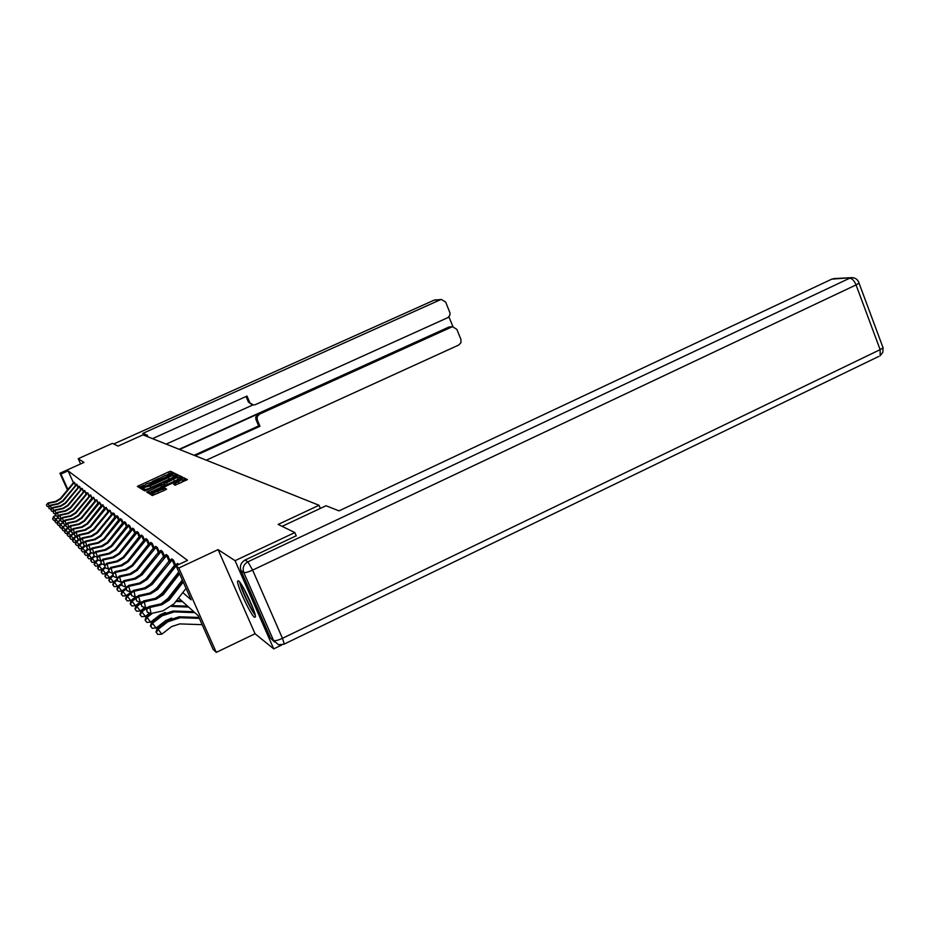 <?xml version="1.0" encoding="UTF-8"?>
<svg xmlns="http://www.w3.org/2000/svg" width="930" height="930" viewBox="0 0 930 930"><rect width="100%" height="100%" fill="white"/><g stroke="black" fill="none" stroke-linecap="round" stroke-linejoin="round"><path stroke-width="1.4" d="M172.608 473.382L173.573 472.754L170.574 471.289L168.632 471.905L137.338 486.425L140.012 488.052L141.372 487.622L146.568 483.833L157.019 480.485L158.007 479.915L157.647 479.369L164.61 475.614L172.608 473.382M238.475 580.832L237.615 581.099C236.487 584.586 250.577 614.846 254.448 617.253L255.39 616.985C256.447 613.335 242.091 582.68 238.475 580.832M175.084 485.146L187.418 479.613L183.756 477.718L181.734 478.357L149.079 493.47L152.334 495.55L165.11 490.005L166.575 489.134L165.11 488.215L157.786 491.273C154.113 492.853 152.311 493.33 152.381 492.702L176.84 480.996C180.536 479.403 182.35 478.927 182.268 479.566L173.573 484.239L175.084 485.146M281.732 645.002L273.722 648.873L235.069 560.674L294.822 532.565L278.175 524.415L319.037 505.281L143.011 434.856L118.017 446.086L112.425 443.354L78.248 458.688L83.979 462.419L59.915 473.242L60.95 474.068L68.076 470.859L187.511 560.395L176.026 565.766L178.827 568.009L216.272 652.383L213.144 649.384L198.16 615.637L178.537 598.013M235.069 560.674L218.097 549.63L178.827 568.009M176.561 475.811L177.967 474.893L174.526 473.219L172.562 473.847L140.86 488.564L143.918 490.424L145.894 489.808L176.561 475.811M179.072 475.439L182.617 477.16L181.199 478.101L150.067 492.319L148.056 492.947L146.708 492.028L160.727 485.437L162.157 484.588L161.227 483.972L144.836 490.912L177.072 476.067L179.072 475.439L179.839 477.16L181.466 477.974M294.822 532.565L296.275 535.936M78.248 458.688L80.596 463.942M320.373 508.419L319.037 505.281M68.076 470.859L73.377 482.624M73.993 482.252L75.725 484.728M76.516 484.239L78.306 486.785M79.12 486.285L80.957 488.901M81.794 488.39L83.665 491.075M84.525 490.54L86.467 493.307M87.339 492.761L89.338 495.597M90.233 495.039L92.279 497.957M93.209 497.376L95.313 500.387M96.278 499.782L98.441 502.886M99.429 502.258L101.661 505.455M102.672 504.816L104.962 508.106M106.008 507.443L108.38 510.837M109.449 510.151L111.891 513.651M112.995 512.942L114.204 513.627L115.518 516.557M116.657 515.825L117.901 516.534L119.261 519.556M120.423 518.789L121.714 519.521L123.12 522.648M124.329 521.858L125.655 522.614L127.096 525.845M128.352 525.032L129.723 525.81L131.223 529.158M132.513 528.298L133.932 529.112L135.478 532.576M136.815 531.681L138.279 532.518L139.884 536.11M141.255 535.192L142.778 536.052L144.441 539.772M145.859 538.819L147.44 539.714L149.16 543.573M150.637 542.574L152.264 543.504L154.055 547.514M155.577 546.468L157.275 547.421L159.123 551.595M160.704 550.502L162.459 551.502L164.389 555.838M146.963 587.121L151.59 582.947L169.597 560.476M166.028 554.699L167.853 555.722L169.853 560.244M171.562 559.046L173.457 560.116L175.538 564.824L174.526 565.312L172.155 559.953L152.299 584.354L145.359 588.748L134.071 591.248L135.199 596.967L137.524 596.444M177.305 563.568L178.92 564.417M218.097 549.63L255.053 633.749L273.722 648.873M255.053 633.749L216.272 652.383M182.78 592.561L191.138 599.827L176.026 565.766M60.95 474.068L67.774 489.203M67.344 489.738L59.915 473.242M164.378 484.6L163.622 482.786L165.04 481.949L177.502 477.276L166.563 482.763L163.622 482.879M143.708 485.286L139 487.436M172.364 473.486L171.306 472.975L167.749 474.323M159.274 478.194L152.218 481.403M144.057 488.889L142.546 489.599M176.828 475.683L175.282 474.928L173.317 475.544M172.91 474.649L143.511 487.657L150.16 485.902L168.435 477.567L172.91 474.951L172.562 473.847M148.207 488.75L144.65 489.599L143.511 487.657M171.666 478.043L173.492 476.276M162.297 484.89L164.133 484.053M177.758 477.834L177.572 477.171M176.433 480.275L178.142 478.718M166.086 485.007L164.389 484.623M179.839 477.16L177.839 477.799M180.734 482.856L182.908 481.019M152.52 493.005L153.159 494.458L156.961 493.725M152.822 493.691L150.8 494.621M186.256 480.322L184.535 479.473L182.513 480.113M52.626 518.975L53.719 520.358L52.626 518.975L53.452 516.696L55.754 514.953M53.452 516.696L55.87 515.534M52.766 519.126L53.812 517.08L55.614 519.44M55.323 520.23L53.719 520.358M75.191 485.158L74.54 482.542L73.703 482.414L60.404 498.492L55.742 501.363L48.186 502.932L49.162 506.42M74.109 482.74L60.776 498.84L56.114 501.712L48.534 503.293L46.5 504.606L46.942 506.28L46.639 504.746M46.942 506.28L48.686 506.897L49.139 508.594L48.686 506.897L50.383 505.199L51.383 508.791M48.186 502.932L46.5 504.606M254.808 613.509C251.193 610.115 240.998 588.388 240.684 583.447M243.428 587.876L253.134 608.557M239.684 582.087C240.789 588.644 250.868 610.115 255.215 615.149M148.021 436.856L147.277 435.159L142.813 433.392L440.262 299.797L434.229 300.111L113.716 443.982L434.008 300.216M145.626 435.903L147.277 435.159M179.595 449.492L258.226 413.85L259.517 414.141L451.457 327.127L448.69 327.139L450.585 326.802M259.517 414.141L257.226 416.594L257.285 419.953L256.006 419.651L255.692 417.245L258.226 413.85M195.184 455.723L259.993 426.242L257.285 419.953M206.286 460.176L458.781 345.018L460.966 342.647L460.931 339.357L456.839 329.371L452.771 326.79L451.457 327.127M252.193 404.748L248.461 402.144L253.553 405.003L255.425 404.62L448.028 317.549L449.818 315.41L450.039 313.026L445.668 302.064L441.425 299.472L440.262 299.797M452.991 326.779L448.923 316.839M249.728 402.388L247.008 396.075L152.485 438.646M179.13 449.306L448.69 327.139M252.89 404.934L166.168 444.122M248.461 402.144L246.031 396.505M194.103 455.293L258.703 425.917L256.006 419.651M258.703 425.917L259.993 426.242M282.116 526.345L326.058 505.746L339.02 510.872L831.769 279.151L834.431 278.57M240.998 570.648L270.572 638.131L273.548 640.491L243.776 572.496L240.998 570.648C239.522 566.079 240.882 562.545 245.055 560.046L296.217 535.785M274.408 641.967L270.572 638.131M54.893 521.451L55.986 522.858L54.893 521.451L55.719 519.138L58.148 517.312M55.719 519.138L58.264 517.894M55.033 521.614L56.091 519.533L57.939 521.951M57.672 522.718L55.986 522.858M57.207 523.985L58.334 525.415L57.207 523.985L58.055 521.649L60.601 519.719M58.055 521.649L60.729 520.323M57.358 524.148L58.439 522.056L60.334 524.532M60.066 525.276L58.334 525.415M76.667 484.17L62.763 500.7L58.044 503.607L50.383 505.199M77.76 487.227L77.12 484.53M76.644 484.739L63.147 501.061L58.427 503.967L50.743 505.571L48.825 507.048M49.139 508.594L50.941 509.233L51.383 510.965L50.929 509.245L52.65 507.524L53.673 511.209M79.259 486.216L65.181 502.967L60.415 505.908L52.65 507.524M80.398 489.343L79.736 486.576M79.259 486.785L65.577 503.328L60.799 506.28L53.022 507.908L51.069 509.396M51.383 510.965L53.254 511.628M59.59 526.601L60.729 528.042L59.59 526.601L60.45 524.218L63.135 522.195M60.45 524.218L63.252 522.811M59.753 526.764L60.834 524.636L62.787 527.194M62.531 527.903L60.729 528.042M62.043 529.275L63.194 530.751L62.043 529.275L62.903 526.868L65.832 524.648L63.589 523.857L63.089 521.997L63.589 523.857M62.903 526.868L65.856 525.369M62.205 529.449L63.31 527.298L65.309 529.914M65.065 530.6L63.194 530.751M64.554 532.03L65.728 533.518L64.554 532.03L65.425 529.589L68.332 527.391M65.425 529.589L65.844 530.03L68.529 527.996M64.716 532.204L65.844 530.03L67.902 532.716M67.669 533.367L65.728 533.518M81.933 488.308L67.669 505.292L62.833 508.268L54.975 509.919L56.033 513.709M83.119 491.528L82.41 488.692M81.933 488.901L68.076 505.664L63.228 508.652L55.347 510.303L53.231 511.663L53.696 513.407L53.382 511.814M53.696 513.407L55.637 514.092M54.975 509.919L53.231 511.663M84.677 490.459L70.227 507.675L65.321 510.698L57.358 512.372L58.451 516.266M85.897 493.772L84.653 490.482M84.688 491.063L70.645 508.059L65.728 511.093L57.753 512.767L55.591 514.139L56.067 515.906L55.754 514.302M56.067 515.906L58.09 516.627M57.358 512.372L55.591 514.139M88.757 496.074L88.001 493.074L87.048 492.935L72.854 510.128L67.89 513.197L59.811 514.895L60.927 518.894M87.513 493.295L73.284 510.524L68.297 513.604L60.218 515.301L58.02 516.685L58.509 518.487L58.183 516.859M58.509 518.487L60.601 519.231M59.811 514.895L58.02 516.685M67.146 534.855L68.332 536.378L67.146 534.855L68.03 532.379L70.889 530.216M68.03 532.379L68.448 532.832L71.285 530.693M67.309 535.041L68.448 532.832L70.575 535.599M70.355 536.215L68.332 536.378M90.396 494.946L75.551 512.651L70.517 515.766L62.333 517.487L63.484 521.614M91.698 498.445L90.919 495.353M90.419 495.585L75.993 513.058L70.947 516.185L62.74 517.905L60.52 519.312L61.02 521.125L60.683 519.475M61.02 521.125L63.182 521.904M62.333 517.487L60.52 519.312M69.808 537.773L71.005 539.307L69.808 537.773L70.692 535.25L73.517 533.123M70.692 535.25L71.133 535.726L74.226 533.378M69.971 537.959L71.133 535.726L73.319 538.575M73.11 539.144L71.005 539.307M93.384 497.294L91.094 499.108L78.329 515.243L73.226 518.405L64.926 520.149L66.111 524.392M94.721 500.886L93.918 497.713M93.407 497.934L78.783 515.662L73.668 518.835L65.344 520.579L63.263 522.172M64.926 520.149L63.089 521.997M72.54 540.76L73.761 542.33L72.54 540.76L73.447 538.203L76.214 536.11M73.447 538.203L73.889 538.691L76.946 536.366M72.714 540.958L73.889 538.691L76.144 541.62M75.946 542.155L73.761 542.33M97.836 503.397L96.964 500.142L95.976 499.956L81.177 517.905L76.004 521.114L67.588 522.893L68.808 527.264M96.476 500.352L81.642 518.347L76.458 521.556L68.03 523.334L65.739 524.776L66.239 526.647L65.902 524.95M66.239 526.647L68.588 527.484M67.588 522.893L65.739 524.776M75.353 543.841L76.597 545.433L75.353 543.841L76.272 541.248L78.992 539.179M76.272 541.248L76.737 541.748L79.748 539.458M75.539 544.05L76.737 541.748L79.05 544.771M78.876 545.259L76.597 545.433M99.603 502.165L97.255 504.037L84.119 520.649L78.864 523.904L70.343 525.717L71.587 530.216M101.045 505.978L99.568 502.188M99.638 502.839L84.595 521.102L79.341 524.369L70.785 526.171L68.46 527.624L68.971 529.53L68.634 527.81M68.971 529.53L71.412 530.402M70.343 525.717L68.46 527.624M78.248 547.014L79.515 548.63L78.248 547.014L79.178 544.387L81.852 542.353M79.178 544.387L79.654 544.887L82.63 542.632M78.446 547.224L79.654 544.887L82.038 548.003M81.886 548.456L79.515 548.63M102.846 504.723L100.463 506.618L87.141 523.474L81.817 526.787L73.168 528.624L74.458 533.262M104.346 508.64L102.812 504.734M102.893 505.409L87.641 523.939L82.305 527.252L73.621 529.089L71.261 530.565L71.784 532.506L71.436 530.751M71.784 532.506L74.319 533.402M73.168 528.624L71.261 530.565M81.236 550.281L82.526 551.932L81.236 550.281L82.177 547.607L84.793 545.619M82.177 547.607L82.665 548.13L85.595 545.91M81.433 550.502L82.665 548.13L85.118 551.339M84.979 551.734L82.526 551.932M106.194 507.338L103.776 509.268L90.257 526.392L84.851 529.751L76.074 531.611L77.399 536.412M107.741 511.384L106.159 507.362M106.253 508.047L90.768 526.868L85.351 530.228L76.551 532.1L74.144 533.588L74.679 535.564L74.33 533.785M74.679 535.564L77.318 536.505M76.074 531.611L74.144 533.588M84.316 553.652L85.63 555.326L84.316 553.652L85.269 550.932L87.815 548.991M85.269 550.932L85.769 551.478L88.641 549.281M84.514 553.873L85.769 551.478L88.303 554.78M88.187 555.129L85.63 555.326M111.251 514.22L110.217 510.547L109.147 510.338L93.465 529.391L87.99 532.797L79.073 534.692L80.445 539.644M109.705 510.779L93.988 529.879L88.501 533.297L79.562 535.203L77.109 536.703L77.667 538.714L77.306 536.912M77.667 538.714L80.398 539.691M79.073 534.692L77.109 536.703M87.49 557.128L88.827 558.825L87.49 557.128L88.455 554.361L90.931 552.466M88.455 554.361L88.966 554.919L91.791 552.769M87.699 557.349L88.966 554.919L91.582 558.326M91.477 558.616L88.827 558.825M114.855 517.138L113.274 513.581L113.832 513.337L112.693 513.128L96.778 532.483L91.21 535.947L82.166 537.877L83.595 542.969L80.736 541.957L80.178 539.923L80.736 541.957M113.274 513.581L97.313 532.983L91.745 536.459L82.677 538.4L80.375 540.132M82.166 537.877L80.178 539.923M90.756 560.709L92.117 562.429L90.756 560.709L91.733 557.895L94.151 556.059M91.733 557.895L92.268 558.465L95.023 556.373M90.977 560.941L92.268 558.465L94.965 561.987M94.883 562.22L92.117 562.429M116.855 515.708L114.332 517.731L100.196 535.668L94.546 539.191L85.362 541.155L86.932 546.305M118.587 520.149L116.948 516.476L117.517 516.231M116.948 516.476L100.742 536.192L95.081 539.714L85.874 541.69L83.34 543.236L83.909 545.306L83.549 543.446M83.909 545.306L86.792 546.34M85.362 541.155L83.34 543.236M94.139 564.394L95.523 566.161L94.139 564.394L95.127 561.534L97.545 559.697M95.127 561.534L95.674 562.139L98.359 560.081M94.36 564.638L95.674 562.139L98.464 565.766M98.406 565.94L95.523 566.161M120.633 518.673L118.075 520.73L103.718 538.958L97.976 542.539L88.652 544.538L90.384 549.758M122.434 523.264L120.598 518.696M120.737 519.463L104.288 539.493L98.534 543.085L89.187 545.096L86.606 546.654L87.188 548.77L86.816 546.875M87.188 548.77L90.117 549.816M88.652 544.538L86.606 546.654M97.615 568.218L99.033 570.009L97.615 568.218L98.627 565.301L101.138 563.382M98.627 565.301L99.196 565.917L101.812 563.917M97.848 568.463L99.196 565.917L102.068 569.672M102.033 569.788L99.033 570.009M124.539 521.742L121.935 523.823L107.345 542.353L101.521 545.991L92.047 548.037L93.953 553.315M126.41 526.473L124.655 522.544L125.236 522.288M124.655 522.544L107.938 542.911L102.102 546.561L92.605 548.607L89.978 550.188L90.57 552.339L90.187 550.421M90.57 552.339L93.546 553.408M92.047 548.037L89.978 550.188M101.219 572.159L102.66 573.973L101.219 572.159L102.242 569.195L104.927 567.137M102.242 569.195L102.823 569.823L105.357 567.893M101.451 572.415L102.823 569.823L105.799 573.717M105.788 573.752L102.66 573.973M128.572 524.904L125.934 527.031L111.1 545.864L105.183 549.572L95.558 551.641L97.638 556.989M130.514 529.798L128.7 525.729L129.293 525.473M128.7 525.729L111.716 546.445L105.788 550.153L96.127 552.234L93.453 553.838L94.07 556.024L93.674 554.071M94.07 556.024L97.092 557.117M95.558 551.641L93.453 553.838M109.682 577.809L106.404 578.088L104.939 576.228L106.404 578.088M104.939 576.228L105.974 573.217L108.857 571.008M105.974 573.217L106.578 573.868L109.124 571.927M105.183 576.495L106.578 573.868L109.635 577.856M132.734 528.17L130.049 530.332L114.983 549.49L108.973 553.257L99.184 555.373L100.754 560.941L101.451 560.79M134.757 533.239L132.885 529.031L133.49 528.763M132.885 529.031L115.622 550.083L109.589 553.862L99.777 555.989L97.046 557.605L97.673 559.837L97.29 557.849M97.673 559.837L100.754 560.941M99.184 555.373L97.046 557.605M113.727 581.971L110.286 582.331L108.787 580.436L110.286 582.331M108.787 580.436L109.833 577.367L112.925 575.007M109.833 577.367L110.461 578.053L113.123 576.019M109.043 580.715L110.461 578.053L113.565 582.099M137.047 531.553L134.315 533.75L119.005 553.245L112.879 557.082L102.939 559.232L104.544 564.905L105.404 564.719M139.151 536.796L137.198 532.425L137.826 532.158M137.198 532.425L119.656 553.862L113.518 557.698L103.556 559.86L100.766 561.511L101.416 563.778L101.01 561.767M101.416 563.778L104.544 564.905M102.939 559.232L100.766 561.511M117.924 586.272L114.297 586.725L112.774 584.796L114.297 586.725M112.774 584.796L113.832 581.669L117.134 579.134M113.832 581.669L114.483 582.378L117.343 580.181M113.03 585.086L114.483 582.378L117.633 586.493M141.5 535.052L138.733 537.284L123.155 557.128L116.936 561.023L106.822 563.231L108.473 569.009L109.496 568.788M143.697 540.481L141.465 535.076M141.674 535.947L123.83 557.756L117.599 561.674L107.462 563.882L104.625 565.545L105.276 567.858L104.869 565.812M105.276 567.858L108.473 569.009M106.822 563.231L104.625 565.545M126.84 587.202L121.853 591.038L118.447 591.282L116.901 589.306L118.447 591.282M116.901 589.306L117.971 586.121L121.505 583.412M117.971 586.121L118.645 586.853L121.714 584.493M117.168 589.608L118.645 586.853L121.853 591.038M146.115 538.668L143.301 540.946L127.457 561.139L121.133 565.115L110.844 567.358L112.53 573.252L113.739 572.985M148.405 544.306L146.312 539.598L146.952 539.319M146.312 539.598L128.154 561.801L121.818 565.789L111.495 568.032L108.601 569.73L109.275 572.078L108.868 569.997M109.275 572.078L112.53 573.252M110.844 567.358L108.601 569.73M131.653 591.561L126.213 595.746L122.748 595.99L121.167 593.979L122.748 595.99M121.167 593.979L122.26 590.736L126.806 587.237M122.26 590.736L122.958 591.492L126.248 588.957M121.446 594.293L122.958 591.492L126.213 595.746M150.893 542.423L148.033 544.748L131.909 565.301L125.469 569.358L115.006 571.648L116.738 577.658L118.145 577.344M153.276 548.258L151.102 543.376L151.753 543.097M151.102 543.376L132.641 565.986L126.178 570.044L115.692 572.345L112.739 574.054L113.425 576.461L113.007 574.333M113.425 576.461L116.738 577.658M115.006 571.648L112.739 574.054M135.629 596.862L130.746 600.629L127.212 600.885L125.597 598.827L127.212 600.885M125.597 598.827L126.701 595.514L131.909 591.503M126.701 595.514L127.422 596.304L130.956 593.584M125.887 599.153L127.422 596.304L130.746 600.629M139.047 576.298L158.333 552.362L155.81 546.328L152.927 548.677L136.524 569.613L129.979 573.74L119.331 576.077L121.098 582.215L122.714 581.855M156.077 547.293L137.28 570.323L130.712 574.461L120.028 576.809L117.017 578.541L117.726 580.994L117.296 578.832M117.726 580.994L121.098 582.215M119.331 576.077L117.017 578.541M140.012 602.175L135.443 605.697L131.839 605.953L130.188 603.861L131.839 605.953M130.188 603.861L131.304 600.478L136.14 596.758M131.304 600.478L132.06 601.292L135.85 598.374M163.692 591.271L164.343 591.294M164.25 590.55L164.912 590.573M130.491 604.186L132.06 601.292L135.443 605.697M160.983 550.339L158.019 552.757L141.314 574.089L134.641 578.297L123.806 580.692L125.62 586.946L127.457 586.539M142.778 581.762L146.51 578.216L163.529 556.512L161.239 551.362L161.913 551.072M161.239 551.362L142.104 574.821L135.408 579.041L124.539 581.436L121.458 583.203L122.179 585.702L121.749 583.505M122.179 585.702L125.62 586.946M123.806 580.692L121.458 583.203M144.778 607.511L140.314 610.963L136.64 611.208L134.955 609.08L136.64 611.208M134.955 609.08L136.094 605.628L140.511 602.221M136.094 605.628L136.873 606.465L142.371 602.233M159.53 595.886L160.297 595.909M169.655 596.258L170.492 596.293M160.379 595.142L161.157 595.165M170.237 595.502L171.085 595.537M135.269 609.417L136.873 606.465L140.314 610.963M166.319 554.524L163.296 556.989L146.289 578.739L139.5 583.029L128.456 585.47L130.316 591.864L132.386 591.399M168.923 560.825L166.598 555.582L167.284 555.28M166.598 555.582L147.103 579.495L140.291 583.796L129.212 586.249L126.073 588.039L126.806 590.597L126.364 588.353M126.806 590.597L130.316 591.864M128.456 585.47L126.073 588.039M149.718 613.068L145.371 616.427L141.639 616.683L139.907 614.498L141.639 616.683M139.907 614.498L141.058 610.975L145.301 607.697M141.058 610.975L141.872 611.847L147.777 607.29M165.424 601.059L166.424 601.094M175.875 601.443L182.629 601.687M166.284 600.28L167.249 600.315M176.479 600.664L181.699 600.85M140.232 614.846L141.872 611.847L145.371 616.427M171.864 558.872L168.783 561.383L151.451 583.563L144.534 587.934L133.281 590.434L134.071 591.248L130.863 593.061L131.618 595.665L131.165 593.387M172.155 559.953L172.864 559.651M151.439 592.538L156.868 587.865L174.526 565.312M131.618 595.665L135.199 596.967M133.281 590.434L130.863 593.061M165.354 612.463L160.006 614.846L150.637 622.1L146.824 622.356L145.057 620.124L146.824 622.356M145.057 620.124L146.231 616.532L150.393 613.312M146.231 616.532L147.079 617.439L152.555 613.196M171.562 606.441L188.604 607.058M172.422 605.628L187.628 606.174M145.394 620.496L147.079 617.439L150.637 622.1M177.618 563.382L174.48 565.952L156.821 588.574L149.765 593.038L138.303 595.595L140.267 602.268L142.86 601.687M178.072 564.812L178.653 564.208M176.096 565.928L157.693 589.399L150.625 593.875L139.128 596.444L135.838 598.281L136.617 600.943L136.164 598.618M156.182 598.095L162.355 592.98L178.769 571.938M177.932 564.51L176.491 565.545M136.617 600.943L140.267 602.268M138.303 595.595L135.838 598.281M171.69 618.066L165.668 620.612L156.112 628.017L152.218 628.273L150.416 625.995L152.218 628.273M150.416 625.995L151.602 622.31L161.134 614.928L173.189 610.998L193.8 611.719M151.602 622.31L152.485 623.263L162.041 615.858L174.143 611.905L194.812 612.626M150.765 626.378L152.485 623.263L156.112 628.017M179.583 573.787L163.32 594.642L156.101 599.222L144.383 601.85L145.545 607.79L148.428 607.139M179.013 572.496L162.401 593.793L155.217 598.35L143.522 600.966L144.383 601.85L141.011 603.71L141.825 606.441L141.36 604.058M161.181 603.814L168.074 598.292L182.338 579.983M141.825 606.441L145.545 607.79M143.522 600.966L141.011 603.71M202.159 624.658L179.781 623.902L171.562 626.599L161.82 634.167L157.833 634.434L155.984 632.086L157.833 634.434M155.984 632.086L157.193 628.331L166.912 620.798L179.211 616.764L198.962 617.45M157.193 628.331L158.112 629.319L167.865 621.752L180.199 617.718L199.38 618.369M156.356 632.493L158.112 629.319L161.82 634.167M183.245 582.041L169.167 600.117L161.808 604.791L149.858 607.476L151.044 613.544L162.994 610.847L174.015 603.826L186.058 588.353M182.652 580.692L168.214 599.222L160.878 603.884L148.963 606.558L149.858 607.476L146.405 609.359L147.231 612.161L146.766 609.731M147.231 612.161L151.044 613.544M148.963 606.558L146.405 609.359M139.5 487.192L138.756 485.507M169.376 473.591L168.632 471.905M171.306 472.975L170.574 471.289M143.057 489.354L142.302 487.646M175.282 474.928L174.526 473.219M144.65 489.599L143.894 487.89M150.881 487.529L150.16 485.902M169.155 479.194L168.435 477.567M148.881 492.795L148.161 491.168M161.471 487.111L160.727 485.437M162.936 486.239L162.18 484.542M177.491 476.997L177.072 476.067M174.468 481.17L173.724 479.496M165.331 485.135L164.564 483.391M167.307 484.449L166.563 482.763M175.735 485.042L175.014 483.391M179.211 483.553L178.444 481.821M158.553 493.005L157.786 491.273M163.831 490.587L163.064 488.855M165.749 489.68L165.11 488.215M151.323 494.365L150.544 492.609M182.117 479.252L181.734 478.357M184.535 479.473L183.756 477.718M434.054 300.169L435.868 299.774M245.055 560.046L247.868 561.813L849.66 278.209C852.136 278.5 854.275 280.732 856.065 284.917L252.623 570.102L282.441 638.329L880.129 349.645L856.065 284.917L859.064 283.15L858.727 282.162M854.635 278.093L851.578 277.651L831.769 279.151M882.64 346.611L883.082 347.808L880.129 349.645L880.187 355.737L882.837 352.261L883.082 347.808L859.064 283.15C857.809 279.442 855.309 277.605 851.578 277.651L833.652 278.605M878.908 356.353L284.301 644.048L282.441 638.329C277.965 640.363 275.001 641.084 273.548 640.491L278.582 644.746L283.964 644.234M247.868 561.813C243.648 564.336 242.288 567.893 243.776 572.496C245.16 572.927 248.112 572.124 252.623 570.102L247.868 561.813M117.482 516.243L116.82 515.731M114.925 518.208L114.332 517.731M118.68 521.219L118.075 520.73M125.201 522.311L124.504 521.753M107.938 542.911L107.345 542.353M102.102 546.561L101.521 545.991M122.574 524.334L121.935 523.823M129.258 525.485L128.538 524.927M111.716 546.445L111.1 545.864M105.788 550.153L105.183 549.572M126.585 527.554L125.934 527.031M133.443 528.775L132.699 528.194M115.622 550.083L114.983 549.49M109.589 553.862L108.973 553.257M130.723 530.879L130.049 530.332M137.78 532.181L137.012 531.576M119.656 553.862L119.005 553.245M113.518 557.698L112.879 557.082M135.013 534.308L134.315 533.75M123.83 557.756L123.155 557.128M117.599 561.674L116.936 561.023M139.453 537.865L138.733 537.284M146.905 539.342L146.08 538.691M128.154 561.801L127.457 561.139M121.818 565.789L121.133 565.115M144.045 541.551L143.301 540.946M151.718 543.108L150.858 542.446M132.641 565.986L131.909 565.301M126.178 570.044L125.469 569.358M148.8 545.364L148.033 544.748M137.28 570.323L136.524 569.613M130.712 574.461L129.979 573.74M153.729 549.316L152.927 548.677M161.867 551.083L160.948 550.362M142.104 574.821L141.314 574.089M135.408 579.041L134.641 578.297M158.856 553.42L158.019 552.757M167.237 555.291L166.284 554.547M147.103 579.495L146.289 578.739M140.291 583.796L139.5 583.029M164.157 557.675L163.296 556.989M172.817 559.674L171.818 558.895M152.299 584.354L151.451 583.563M145.359 588.748L144.534 587.934M169.679 562.104L168.783 561.383M178.607 564.219L177.572 563.406M157.693 589.399L156.821 588.574M150.625 593.875L149.765 593.038M175.41 566.696L174.48 565.952M161.134 614.928L162.041 615.858M173.189 610.998L174.143 611.905M163.32 594.642L162.401 593.793M156.101 599.222L155.217 598.35M166.912 620.798L167.865 621.752M179.211 616.764L180.199 617.718M169.167 600.117L168.214 599.222M161.808 604.791L160.878 603.884M173.654 476.66L172.91 474.951M162.924 486.332L162.157 484.588M178.269 479.008L177.502 477.276M183.047 481.333L182.268 479.566M434.159 300.123L441.425 299.472M452.771 326.79L450.004 326.802"/></g></svg>
